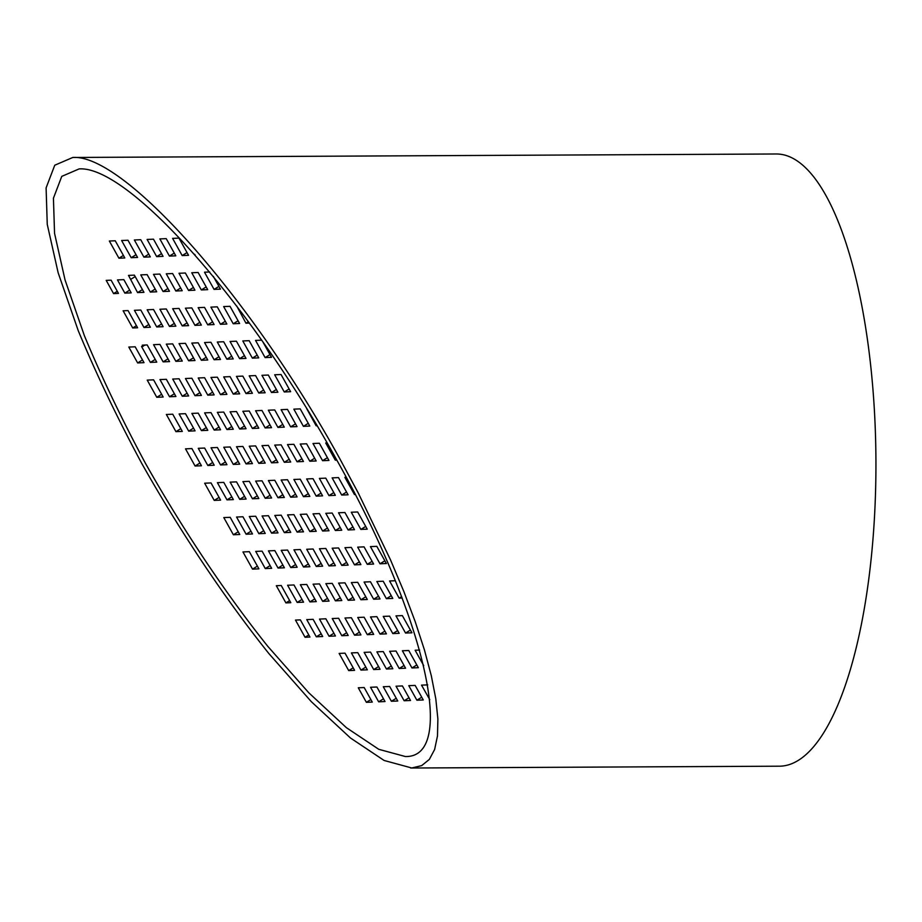 <?xml version="1.0" encoding="UTF-8"?>
<svg xmlns="http://www.w3.org/2000/svg" width="922" height="922" viewBox="0 0 922 922"><rect width="100%" height="100%" fill="white"/><g stroke="black" fill="none" stroke-linecap="round" stroke-linejoin="round"><path stroke-width="1.38" d="M405.403 756.536C457.681 757.723 424.639 615.792 336.081 458.787C250.311 302.969 128.412 165.453 79.119 168.91L61.762 176.379L53.43 198.218L54.548 233.312L65.036 279.908L84.386 335.677C101.328 376.499 121.669 419.014 145.388 463.213C182.763 529.493 225.36 593.226 267.772 646.31L308.766 692.756L346.395 727.677L378.769 749.309L405.403 756.536M411.777 767.991L421.688 765.606L429.341 759.417L434.619 749.505L437.477 735.975L437.881 719.022L435.806 698.83L431.3 675.688L424.408 649.849L415.211 621.67L403.836 591.486L390.432 559.689L358.185 492.844L339.757 458.637C250.646 296.746 123.997 153.87 72.792 157.466L54.755 165.222L46.1 187.904L47.253 224.369L58.155 272.785L78.266 330.733C95.865 373.133 116.99 417.309 141.642 463.236C180.47 532.098 224.726 598.309 268.786 653.456L311.371 701.723L350.464 737.992L384.105 760.466L411.777 767.991M72.792 157.466L776.336 153.986A306.104 98.078 89.7 0 1 875.9 455.987A306.104 98.078 89.7 0 1 779.355 766.194L410.624 768.014M118.926 258.206L109.349 241.022L115.238 240.78L124.816 257.964L118.926 258.206L123.41 255.44M128.504 275.39L134.382 275.148L143.959 292.332L137.585 292.597L128.504 275.39M163.159 397.025L156.786 397.29L147.22 380.106L153.594 379.841L163.159 397.025M182.314 431.392L175.941 431.657L166.363 414.474L172.737 414.209L182.314 431.392M201.457 465.76L195.084 466.025L185.518 448.841L191.891 448.576L201.457 465.76M220.612 500.127L214.238 500.392L204.661 483.209L211.034 482.944L220.612 500.127M239.755 534.495L233.381 534.76L223.804 517.576L230.177 517.311L239.755 534.495M258.909 568.851L252.536 569.128L242.959 551.944L249.332 551.667L258.909 568.851M175.906 396.495L169.533 396.76L159.967 379.576L166.34 379.311L175.906 396.495M195.061 430.862L188.687 431.127L179.11 413.943L185.483 413.678L195.061 430.862M214.204 465.23L207.83 465.495L198.265 448.311L204.638 448.046L214.204 465.23M233.358 499.586L226.985 499.862L217.408 482.679L223.781 482.402L233.358 499.586M252.501 533.953L246.128 534.218L236.562 517.035L242.935 516.769L252.501 533.953M271.656 568.321L265.282 568.586L255.705 551.402L262.079 551.137L271.656 568.321M150.367 327.229L143.982 327.494L134.416 310.311L140.789 310.046L150.367 327.229M169.51 361.597L163.136 361.862L153.559 344.678L159.932 344.413L169.51 361.597M188.653 395.964L182.279 396.23L172.714 379.046L179.087 378.781L188.653 395.964M207.807 430.32L201.434 430.597L191.857 413.413L198.23 413.148L207.807 430.32M226.95 464.688L220.577 464.953L211.011 447.769L217.385 447.504L226.95 464.688M246.105 499.056L239.732 499.321L230.154 482.137L236.528 481.872L246.105 499.056M265.248 533.423L258.875 533.688L249.309 516.504L255.682 516.239L265.248 533.423M284.402 567.791L278.029 568.056L268.452 550.872L274.825 550.607L284.402 567.791M303.545 602.158L297.172 602.423L287.595 585.24L293.98 584.974L303.545 602.158M322.7 636.526L316.327 636.791L306.749 619.607L313.123 619.342L322.7 636.526M163.113 326.699L156.74 326.964L147.163 309.78L153.536 309.515L163.113 326.699M182.256 361.055L175.883 361.332L166.306 344.148L172.679 343.883L182.256 361.055M201.411 395.423L195.026 395.688L185.46 378.516L191.834 378.239L201.411 395.423M220.554 429.79L214.181 430.055L204.603 412.872L210.977 412.607L220.554 429.79M239.697 464.158L233.324 464.423L223.758 447.239L230.131 446.974L239.697 464.158M258.851 498.525L252.478 498.79L242.901 481.607L249.274 481.342L258.851 498.525M277.995 532.893L271.621 533.158L262.055 515.974L268.429 515.709L277.995 532.893M297.149 567.26L290.776 567.526L281.198 550.342L287.572 550.077L297.149 567.26M316.292 601.617L309.919 601.893L300.353 584.709L306.726 584.444L316.292 601.617M335.447 635.984L329.073 636.249L319.496 619.077L325.869 618.8L335.447 635.984M137.562 257.434L131.189 257.699L121.612 240.515L127.985 240.25L137.562 257.434M156.705 291.79L150.332 292.067L140.755 274.883L147.128 274.618L156.705 291.79M175.86 326.158L169.487 326.423L159.909 309.25L166.283 308.974L175.86 326.158M195.003 360.525L188.63 360.79L179.052 343.606L185.426 343.341L195.003 360.525M214.158 394.893L207.784 395.158L198.207 377.974L204.58 377.709L214.158 394.893M233.301 429.26L226.927 429.525L217.35 412.341L223.723 412.076L233.301 429.26M252.455 463.628L246.07 463.893L236.505 446.709L242.878 446.444L252.455 463.628M271.598 497.995L265.225 498.26L255.648 481.077L262.021 480.811L271.598 497.995M290.741 532.363L284.368 532.628L274.802 515.444L281.175 515.179L290.741 532.363M309.896 566.719L303.522 566.995L293.945 549.812L300.318 549.535L309.896 566.719M329.039 601.086L322.665 601.351L313.1 584.168L319.473 583.903L329.039 601.086M348.193 635.454L341.82 635.719L332.243 618.535L338.616 618.27L348.193 635.454M367.336 669.821L360.963 670.087L351.397 652.903L357.771 652.638L367.336 669.821M150.309 256.892L143.936 257.157L134.358 239.985L140.732 239.708L150.309 256.892M169.452 291.26L163.079 291.525L153.501 274.341L159.875 274.076L169.452 291.26M188.607 325.627L182.233 325.892L172.656 308.709L179.029 308.444L188.607 325.627M207.75 359.995L201.376 360.26L191.799 343.076L198.172 342.811L207.75 359.995M226.904 394.362L220.531 394.628L210.954 377.444L217.327 377.179L226.904 394.362M246.047 428.73L239.674 428.995L230.097 411.811L236.47 411.546L246.047 428.73M265.202 463.098L258.828 463.363L249.251 446.179L255.625 445.914L265.202 463.098M284.345 497.454L277.971 497.73L268.394 480.546L274.768 480.27L284.345 497.454M303.499 531.821L297.115 532.086L287.549 514.902L293.922 514.637L303.499 531.821M322.642 566.189L316.269 566.454L306.692 549.27L313.065 549.005L322.642 566.189M341.785 600.556L335.412 600.821L325.846 583.638L332.22 583.372L341.785 600.556M360.94 634.924L354.567 635.189L344.989 618.005L351.363 617.74L360.94 634.924M380.083 669.291L373.71 669.556L364.144 652.373L370.517 652.108L380.083 669.291M163.056 256.362L156.682 256.627L147.105 239.443L153.478 239.178L163.056 256.362M182.199 290.73L175.825 290.995L166.26 273.811L172.633 273.546L182.199 290.73M201.353 325.097L194.98 325.362L185.403 308.178L191.776 307.913L201.353 325.097M220.496 359.465L214.123 359.73L204.546 342.546L210.919 342.281L220.496 359.465M239.651 393.832L233.278 394.097L223.7 376.914L230.074 376.649L239.651 393.832M258.794 428.188L252.421 428.465L242.843 411.281L249.217 411.005L258.794 428.188M277.948 462.556L271.575 462.821L261.998 445.637L268.371 445.372L277.948 462.556M297.091 496.923L290.718 497.189L281.141 480.005L287.514 479.74L297.091 496.923M316.246 531.291L309.873 531.556L300.295 514.372L306.669 514.107L316.246 531.291M335.389 565.659L329.016 565.924L319.438 548.74L325.812 548.475L335.389 565.659M354.532 600.026L348.159 600.291L338.593 583.107L344.966 582.842L354.532 600.026M373.687 634.394L367.313 634.659L357.736 617.475L364.109 617.21L373.687 634.394M392.83 668.75L386.456 669.026L376.891 651.842L383.264 651.577L392.83 668.75M175.802 255.832L169.429 256.097L159.852 238.913L166.225 238.648L175.802 255.832M194.945 290.2L188.572 290.465L179.006 273.281L185.38 273.016L194.945 290.2M214.1 324.567L207.727 324.832L198.149 307.648L204.523 307.383L214.1 324.567M233.243 358.923L226.87 359.2L217.304 342.016L223.677 341.751L233.243 358.923M252.398 393.291L246.024 393.556L236.447 376.383L242.82 376.107L252.398 393.291M271.541 427.658L265.167 427.923L255.59 410.739L261.963 410.474L271.541 427.658M290.695 462.026L284.322 462.291L274.744 445.107L281.118 444.842L290.695 462.026M309.838 496.393L303.465 496.658L293.888 479.475L300.261 479.21L309.838 496.393M328.993 530.761L322.619 531.026L313.042 513.842L319.415 513.577L328.993 530.761M348.136 565.128L341.762 565.393L332.185 548.21L338.558 547.945L348.136 565.128M367.29 599.484L360.917 599.761L351.34 582.577L357.713 582.312L367.29 599.484M386.433 633.852L380.06 634.117L370.483 616.945L376.856 616.668L386.433 633.852M405.576 668.22L399.203 668.485L389.637 651.301L396.011 651.036L405.576 668.22M188.549 255.302L182.176 255.567L172.598 238.383L178.972 238.118L188.549 255.302M207.692 289.658L201.319 289.934L191.753 272.751L198.126 272.486L207.692 289.658M226.847 324.025L220.473 324.29L210.896 307.118L217.269 306.842L226.847 324.025M245.99 358.393L239.616 358.658L230.051 341.474L236.424 341.209L245.99 358.393M265.144 392.76L258.771 393.026L249.194 375.842L255.567 375.577L265.144 392.76M284.287 427.128L277.914 427.393L268.348 410.209L274.721 409.944L284.287 427.128M303.442 461.496L297.068 461.761L287.491 444.577L293.864 444.312L303.442 461.496M322.585 495.863L316.211 496.128L306.634 478.944L313.007 478.679L322.585 495.863M341.739 530.231L335.366 530.496L325.789 513.312L332.162 513.047L341.739 530.231M360.882 564.587L354.509 564.863L344.932 547.68L351.305 547.403L360.882 564.587M380.037 598.954L373.664 599.219L364.086 582.036L370.46 581.77L380.037 598.954M399.18 633.322L392.807 633.587L383.229 616.403L389.603 616.138L399.18 633.322M418.334 667.689L411.961 667.954L402.384 650.771L408.757 650.506L418.334 667.689M195.176 255.025L194.461 254.218M213.328 276.358L220.439 289.128L214.065 289.393L204.5 272.209L209.72 271.99M239.593 323.495L233.22 323.76L223.643 306.577L230.016 306.311L239.593 323.495M258.736 357.863L252.363 358.128L242.797 340.944L249.171 340.679L258.736 357.863M277.891 392.23L271.517 392.495L261.94 375.312L268.314 375.047L277.891 392.23M297.034 426.598L290.661 426.863L281.095 409.679L287.468 409.414L297.034 426.598M316.188 460.965L309.815 461.231L300.238 444.047L306.611 443.782L316.188 460.965M335.331 495.321L328.958 495.598L319.392 478.414L325.766 478.138L335.331 495.321M354.486 529.689L348.113 529.954L338.535 512.77L344.909 512.505L354.486 529.689M373.629 564.057L367.256 564.322L357.678 547.138L364.052 546.873L373.629 564.057M392.784 598.424L386.41 598.689L376.833 581.505L383.206 581.24L392.784 598.424M411.927 632.792L405.553 633.057L395.976 615.873L402.349 615.608L411.927 632.792M423.705 665.626L415.131 650.241L419.648 650.056M249.47 323.08L245.967 323.23L236.758 306.035M262.747 341.647L271.483 357.333L265.11 357.598L255.544 340.414L261.698 340.16M290.637 391.7L284.264 391.965L274.687 374.781L281.06 374.516L290.637 391.7M309.78 426.056L303.407 426.333L293.841 409.149L300.215 408.872L309.78 426.056M328.935 460.424L322.562 460.689L312.984 443.505L319.358 443.24L328.935 460.424M348.078 494.791L341.705 495.056L332.139 477.873L338.512 477.608L348.078 494.791M367.233 529.159L360.859 529.424L351.282 512.24L357.655 511.975L367.233 529.159M386.376 563.526L380.002 563.791L370.425 546.608L376.81 546.343L386.376 563.526M402.211 598.032L399.157 598.159L389.58 580.975L395.365 580.733M317.053 425.757L316.154 425.791L306.692 408.607M336.807 460.101L335.308 460.159L325.731 442.975L327.091 442.917M355.258 494.492L354.451 494.526L344.886 477.342L346.188 477.285M128.803 347.064L135.177 346.799L144.016 362.657L137.643 362.922L128.803 347.064M143.025 346.465L142.288 345.151L147.186 344.943L156.763 362.127L150.39 362.392L141.55 346.534L145.365 345.024M132.71 327.967L123.133 310.783L128.043 310.576L137.609 327.759L132.71 327.967L136.444 325.662M106.203 280.38L111.101 280.173L118.465 293.392L113.567 293.599L106.203 280.38M117.474 279.908L123.848 279.643L131.212 292.862L124.839 293.127L117.474 279.908M429.779 699.671L421.527 685.138L427.704 684.885M423.256 699.948L416.882 700.213L408.78 685.668L415.154 685.403L423.256 699.948M410.509 700.478L404.136 700.743L396.034 686.21L402.407 685.933L410.509 700.478M397.762 701.008L391.389 701.273L383.287 686.74L389.66 686.475L397.762 701.008M385.016 701.538L378.642 701.815L370.54 687.27L376.914 687.005L385.016 701.538M366.38 702.322L358.289 687.789L364.167 687.535L372.269 702.08L366.38 702.322L370.863 699.556M348.712 670.605L339.135 653.421L345.024 653.168L354.59 670.352L348.712 670.605L353.184 667.839M305.044 637.263L295.478 620.08L300.376 619.872L309.953 637.056L305.044 637.263L308.778 634.958M285.901 602.896L276.323 585.712L281.222 585.505L290.799 602.688L285.901 602.896L289.635 600.591M142.495 359.926L137.643 362.922M161.638 394.293L156.786 397.29M180.793 428.661L175.941 431.657M199.936 463.028L195.084 466.025M219.09 497.396L214.238 500.392M238.233 531.764L233.381 534.76M257.388 566.12L252.536 569.128M113.567 293.599L117.29 291.294M155.242 359.396L150.39 362.392M174.385 393.763L169.533 396.76M193.539 428.131L188.687 431.127M212.682 462.498L207.83 465.495M231.837 496.854L226.985 499.862M250.98 531.222L246.128 534.218M270.134 565.589L265.282 568.586M129.691 290.13L124.839 293.127M148.834 324.498L143.982 327.494M167.988 358.865L163.136 361.862M187.131 393.233L182.279 396.23M206.286 427.601L201.434 430.597M225.429 461.957L220.577 464.953M244.584 496.324L239.732 499.321M263.727 530.692L258.875 533.688M282.881 565.059L278.029 568.056M302.024 599.427L297.172 602.423M321.179 633.794L316.327 636.791M142.437 289.6L137.585 292.597M135.188 276.588L130.717 279.354M316.834 425.376L316.154 425.791M336.449 459.456L335.308 460.159M355.074 494.146L354.451 494.526M248.444 321.697L245.967 323.23M269.962 354.601L265.11 357.598M289.116 388.969L284.264 391.965M308.259 423.336L303.407 426.333M327.414 457.692L322.562 460.689M346.557 492.06L341.705 495.056M365.711 526.427L360.859 529.424M384.854 560.795L380.002 563.791M401.658 596.603L399.157 598.159M410.405 630.06L405.553 633.057M391.262 595.693L386.41 598.689M372.108 561.325L367.256 564.322M352.965 526.958L348.113 529.954M333.81 492.59L328.958 495.598M314.667 458.234L309.815 461.231M295.513 423.866L290.661 426.863M276.37 389.499L271.517 392.495M257.215 355.131L252.363 358.128M238.072 320.764L233.22 323.76M218.917 286.396L214.065 289.393M416.813 664.958L411.961 667.954M397.659 630.59L392.807 633.587M378.516 596.223L373.664 599.219M359.361 561.855L354.509 564.863M340.218 527.499L335.366 530.496M321.063 493.132L316.211 496.128M301.92 458.764L297.068 461.761M282.766 424.397L277.914 427.393M263.623 390.029L258.771 393.026M244.468 355.662L239.616 358.658M225.325 321.294L220.473 324.29M206.171 286.938L201.319 289.934M187.028 252.57L182.176 255.567M421.734 697.216L416.882 700.213M404.055 665.488L399.203 668.485M384.912 631.121L380.06 634.117M365.769 596.764L360.917 599.761M346.614 562.397L341.762 565.393M327.471 528.029L322.619 531.026M308.317 493.662L303.465 496.658M289.174 459.294L284.322 462.291M270.019 424.927L265.167 427.923M250.876 390.559L246.024 393.556M231.722 356.203L226.87 359.2M212.579 321.836L207.727 324.832M193.424 287.468L188.572 290.465M174.281 253.101L169.429 256.097M408.988 697.747L404.136 700.743M391.308 666.03L386.456 669.026M372.165 631.662L367.313 634.659M353.011 597.295L348.159 600.291M333.868 562.927L329.016 565.924M314.725 528.56L309.873 531.556M295.57 494.192L290.718 497.189M276.427 459.824L271.575 462.821M257.273 425.468L252.421 428.465M238.13 391.101L233.278 394.097M218.975 356.733L214.123 359.73M199.832 322.366L194.98 325.362M180.677 287.998L175.825 290.995M161.534 253.631L156.682 256.627M396.241 698.277L391.389 701.273M378.562 666.56L373.71 669.556M359.419 632.192L354.567 635.189M340.264 597.825L335.412 600.821M321.121 563.457L316.269 566.454M301.967 529.09L297.115 532.086M282.824 494.722L277.971 497.73M263.68 460.366L258.828 463.363M244.526 425.999L239.674 428.995M225.383 391.631L220.531 394.628M206.228 357.263L201.376 360.26M187.085 322.896L182.233 325.892M167.931 288.528L163.079 291.525M148.788 254.161L143.936 257.157M383.494 698.818L378.642 701.815M365.815 667.09L360.963 670.087M346.672 632.723L341.82 635.719M327.517 598.355L322.665 601.351M308.374 563.987L303.522 566.995M289.22 529.631L284.368 532.628M270.077 495.264L265.225 498.26M250.922 460.896L246.07 463.893M231.779 426.529L226.927 429.525M212.636 392.161L207.784 395.158M193.482 357.794L188.63 360.79M174.339 323.426L169.487 326.423M155.184 289.07L150.332 292.067M136.041 254.703L131.189 257.699M333.925 633.253L329.073 636.249M314.771 598.897L309.919 601.893M295.628 564.529L290.776 567.526M276.473 530.162L271.621 533.158M257.33 495.794L252.478 498.79M238.176 461.426L233.324 464.423M219.033 427.059L214.181 430.055M199.878 392.691L195.026 395.688M180.735 358.335L175.883 361.332M161.592 323.968L156.74 326.964"/></g></svg>
